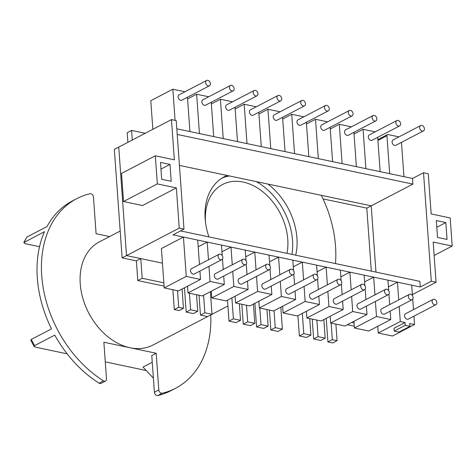 <?xml version="1.0" encoding="UTF-8"?>
<svg xmlns="http://www.w3.org/2000/svg" width="476" height="476" viewBox="0 0 476 476"><rect width="100%" height="100%" fill="white"/><g stroke="black" fill="none" stroke-linecap="round" stroke-linejoin="round"><path stroke-width="0.71" d="M210.761 314.945A106.91 77.606 -117.5 0 1 175.543 388.297A106.91 77.606 -117.5 0 1 162.203 393.235L157.8 395.532A3.011 2.184 -117.5 0 1 154.403 392.224L151.773 355.548L156.182 353.252L130.025 347.742A58.12 42.191 -117.5 0 1 80.242 283.815A58.12 42.191 -117.5 0 1 99.276 241.945L120.19 231.044M175.543 388.297L171.134 390.594A106.91 77.606 -117.5 0 1 157.8 395.532M205.543 222.595A52.098 37.818 -117.5 0 1 205.495 222.024A52.098 37.818 -117.5 0 1 222.56 184.492A52.098 37.818 -117.5 0 1 263.912 192.685A52.098 37.818 -117.5 0 1 287.772 239.368A52.098 37.818 -117.5 0 1 286.969 253.351M222.024 178.095A58.12 42.191 -117.5 0 1 229.563 175.977A58.12 42.191 62.5 0 0 222.024 178.095M256.267 181.606A58.12 42.191 -117.5 0 1 292.532 240.368A58.12 42.191 -117.5 0 1 291.919 254.392A58.12 42.191 62.5 0 0 292.532 240.368A58.12 42.191 62.5 0 0 256.267 181.606M99.073 383.156L103.482 380.859A3.011 2.184 62.5 0 0 105.511 381.068L101.102 383.364A3.011 2.184 -117.5 0 1 99.073 383.156A106.91 77.606 -117.5 0 1 54.764 335.104L34.564 345.635L34.076 346.457L35.575 347.188L67.158 353.846M34.076 346.457L30.779 340.221L31.297 339.406L51.497 328.88A106.91 77.606 -117.5 0 1 44.53 231.616L23.806 242.611L25.222 243.682L39.532 246.699M23.8 242.611L26.781 237.125L46.987 226.6A106.91 77.606 -117.5 0 1 72.322 200.979L76.731 198.676A106.91 77.606 -117.5 0 1 90.071 193.738A3.011 2.184 62.5 0 1 93.463 197.052L96.093 233.722L109.593 236.566M207.572 316.594L152.998 345.029A58.12 42.191 -117.5 0 1 130.025 347.742L103.869 342.226L106.499 378.896A3.011 2.184 62.5 0 1 105.511 381.068M154.403 392.224L158.811 389.927L156.182 353.252M158.811 389.927A3.011 2.184 62.5 0 0 162.203 393.235M103.482 380.859A106.91 77.606 -117.5 0 1 42.727 284.88A106.91 77.606 -117.5 0 1 76.731 198.676M146.245 370.518L105.279 361.885M153.397 378.164L143.02 367.073L152.255 362.26M227.213 175.483A58.12 42.191 62.5 0 0 224.184 176.858A58.12 42.191 62.5 0 0 205.15 218.728A58.12 42.191 62.5 0 0 208.91 236.899M295.709 255.195A58.12 42.191 62.5 0 0 296.935 238.071A58.12 42.191 62.5 0 0 267.905 184.057M335.461 263.573A106.993 77.665 62.5 0 0 321.348 195.321L371.209 205.828L366.8 208.131L323.061 198.909M227.492 300.183L228.992 321.11L233.401 318.813L231.901 297.887M239.345 303.742L240.535 320.312L236.126 322.615L228.992 321.11M240.535 320.312L233.401 318.813M241.838 304.265L243.26 324.114L247.669 321.818L246.479 305.247M253.422 304.075L254.803 323.323L250.394 325.62L243.26 324.114M254.803 323.323L247.669 321.818M254.886 303.313L256.576 326.923L263.71 328.428L268.119 326.131L260.985 324.626L256.576 326.923M259.795 308.055L260.985 324.626M266.929 309.555L268.119 326.131M269.422 310.078L270.844 329.928L277.978 331.433L282.387 329.136L275.253 327.631L270.844 329.928M274.039 310.733L275.253 327.631M280.816 307.204L282.387 329.136M297.928 315.689L299.38 335.943L306.514 337.448L310.923 335.152L303.789 333.646L299.38 335.943M302.337 313.392L303.789 333.646M309.733 318.575L310.923 335.152M312.226 319.104L313.648 338.954L320.782 340.453L325.191 338.156L318.057 336.657L313.648 338.954M316.867 320.08L318.057 336.657M323.858 319.58L325.191 338.156M326.221 318.349L327.916 341.958L332.67 342.958L337.079 340.661L332.325 339.662L327.916 341.958M331.135 323.091L332.325 339.662M335.889 324.091L337.079 340.661M354.322 326.209L347.355 324.739M354.09 322.93L351.764 322.442M132.292 140.021L131.602 130.412L127.193 132.709L127.883 142.318M131.602 130.412L145.228 133.286M171.467 119.613L174.347 159.811L155.325 155.801L121.523 173.413L123.54 201.521L142.562 205.531L176.358 187.919L179.244 228.117L183.998 229.117L176.221 120.612L171.467 119.613L114.341 149.381L122.118 257.885L136.386 260.89L137.796 280.566L164.089 286.112M179.244 228.117L126.527 255.588L118.744 147.084L126.527 255.588L122.118 257.885M162.447 263.157L126.527 255.588L140.795 258.593L136.386 260.89M140.795 258.593L142.205 278.27L137.796 280.566M142.205 278.27L163.857 282.833M172.877 289.735L174.299 309.578L178.708 307.282L177.524 290.711M182.088 289.039L183.462 308.287L179.059 310.584L174.299 309.578M183.462 308.287L178.708 307.282M184.45 287.807L186.193 312.089L190.596 309.793L189.412 293.216M196.546 294.721L197.73 311.292L193.321 313.589L186.193 312.089M197.73 311.292L190.596 309.793M199.033 295.245L200.455 315.094L204.864 312.797L203.609 295.227M210.38 291.699L211.999 314.303L207.59 316.599L200.455 315.094M211.999 314.303L204.864 312.797M366.8 208.131L371.316 271.13M423.527 172.74L431.304 281.245L436.058 282.244L433.178 242.046L452.2 246.056L450.183 217.948L431.161 213.938L428.281 173.74L423.527 172.74L412.502 178.482L412.906 184.105L371.209 205.828L375.963 272.105L371.209 205.828L179.434 165.41M436.058 282.244L412.394 294.579M183.998 229.117L172.978 234.864L420.278 286.986L419.88 281.364L180.541 230.919M412.906 184.105L177.209 134.428M412.502 178.482L176.81 128.806L189.93 131.566L187.467 97.241M431.304 281.245L420.278 286.986M155.325 155.801L157.336 183.909L176.358 187.919M171.199 181.296L169.991 164.428L160.483 162.423L161.691 179.291L171.199 181.296M437.527 237.429L447.041 239.434L445.833 222.566L436.319 220.561L437.527 237.429M123.54 201.521L157.336 183.909M160.965 169.135L169.991 164.428M434.136 255.469L452.2 246.056M436.801 227.272L445.833 222.566M222.851 257.457A3.011 2.184 62.5 0 0 221.471 254.761A3.011 2.184 62.5 0 0 219.079 254.285A3.011 2.184 62.5 0 0 218.097 256.457A3.011 2.184 62.5 0 0 219.478 259.152A3.011 2.184 62.5 0 0 221.864 259.628A3.011 2.184 62.5 0 0 222.851 257.457M219.079 254.285L191.53 268.642A3.011 2.184 62.5 0 0 190.543 270.814A3.011 2.184 62.5 0 0 191.923 273.51A3.011 2.184 62.5 0 0 194.315 273.986L221.864 259.628M199.462 264.513L197.707 240.077L183.439 237.066L161.4 248.555L164.22 287.909L178.488 290.913L200.527 279.43L199.926 271.058M164.22 287.909L186.259 276.419L200.527 279.43M183.439 237.066L186.259 276.419M246.633 262.466A3.011 2.184 62.5 0 0 245.253 259.771A3.011 2.184 62.5 0 0 242.861 259.295A3.011 2.184 62.5 0 0 241.873 261.467A3.011 2.184 62.5 0 0 243.254 264.162A3.011 2.184 62.5 0 0 245.646 264.638A3.011 2.184 62.5 0 0 246.633 262.466M242.861 259.295L215.307 273.652A3.011 2.184 62.5 0 0 214.319 275.824A3.011 2.184 62.5 0 0 215.699 278.525A3.011 2.184 62.5 0 0 218.091 278.995L245.646 264.638M187.514 286.207L187.996 292.918L202.264 295.929L224.309 284.44L223.708 276.068M223.238 269.523L222.488 259.057M222.244 255.654L221.489 245.086L207.221 242.082L208.488 259.807M187.996 292.918L210.041 281.435L224.309 284.44M208.958 266.352L210.041 281.435M198.189 246.782L207.221 242.082M270.41 267.482A3.011 2.184 62.5 0 0 269.029 264.781A3.011 2.184 62.5 0 0 266.643 264.311A3.011 2.184 62.5 0 0 265.656 266.477A3.011 2.184 62.5 0 0 267.036 269.178A3.011 2.184 62.5 0 0 269.422 269.648A3.011 2.184 62.5 0 0 270.41 267.482M266.643 264.311L239.089 278.668A3.011 2.184 62.5 0 0 238.101 280.834A3.011 2.184 62.5 0 0 239.482 283.535A3.011 2.184 62.5 0 0 241.873 284.005L269.422 269.648M211.296 291.223L211.778 297.934L226.046 300.939L248.085 289.45L247.484 281.084M247.02 274.533L246.265 264.067M246.021 260.664L245.265 250.096L230.997 247.092L232.27 264.817M211.778 297.934L233.817 286.445L248.085 289.45M232.74 271.362L233.817 286.445M221.965 251.798L230.997 247.092M294.192 272.492A3.011 2.184 62.5 0 0 292.811 269.797A3.011 2.184 62.5 0 0 290.42 269.321A3.011 2.184 62.5 0 0 289.432 271.493A3.011 2.184 62.5 0 0 290.812 274.188A3.011 2.184 62.5 0 0 293.204 274.664A3.011 2.184 62.5 0 0 294.192 272.492M290.42 269.321L262.865 283.678A3.011 2.184 62.5 0 0 261.883 285.85A3.011 2.184 62.5 0 0 263.258 288.545A3.011 2.184 62.5 0 0 265.65 289.021L293.204 274.664M235.073 296.233L235.555 302.944L249.823 305.949L271.867 294.465L271.266 286.094M270.796 279.549L270.047 269.083M269.803 265.679L269.047 255.112L254.779 252.101L256.046 269.827M235.555 302.944L257.599 291.455L271.867 294.465M256.516 276.377L257.599 291.455M245.747 256.808L254.779 252.101M317.968 277.502A3.011 2.184 62.5 0 0 316.588 274.807A3.011 2.184 62.5 0 0 314.202 274.331A3.011 2.184 62.5 0 0 313.214 276.502A3.011 2.184 62.5 0 0 314.594 279.198A3.011 2.184 62.5 0 0 316.98 279.674A3.011 2.184 62.5 0 0 317.968 277.502M314.202 274.331L286.647 288.688A3.011 2.184 62.5 0 0 285.659 290.86A3.011 2.184 62.5 0 0 287.04 293.561A3.011 2.184 62.5 0 0 289.432 294.031L316.98 279.674M258.855 301.243L259.337 307.954L273.605 310.965L295.644 299.475L295.043 291.104M294.579 284.559L293.823 274.093M293.579 270.689L292.823 260.122L278.555 257.117L279.829 274.842M259.337 307.954L281.375 296.471L295.644 299.475M280.299 281.387L281.375 296.471M269.529 261.818L278.555 257.117M341.75 282.518A3.011 2.184 62.5 0 0 340.37 279.817A3.011 2.184 62.5 0 0 337.978 279.347A3.011 2.184 62.5 0 0 336.99 281.512A3.011 2.184 62.5 0 0 338.371 284.214A3.011 2.184 62.5 0 0 340.762 284.684A3.011 2.184 62.5 0 0 341.75 282.518M337.978 279.347L310.423 293.704A3.011 2.184 62.5 0 0 309.442 295.87A3.011 2.184 62.5 0 0 310.816 298.571A3.011 2.184 62.5 0 0 313.208 299.041L340.762 284.684M282.631 306.258L283.113 312.97L297.381 315.975L319.426 304.485L318.825 296.12M318.355 289.569L317.605 279.103M317.361 275.699L316.605 265.132L302.337 262.127L303.605 279.852M283.113 312.97L305.158 301.481L319.426 304.485M304.075 286.397L305.158 301.481M293.305 266.834L302.337 262.127M365.526 287.528A3.011 2.184 62.5 0 0 364.146 284.832A3.011 2.184 62.5 0 0 361.76 284.356A3.011 2.184 62.5 0 0 360.772 286.528A3.011 2.184 62.5 0 0 362.153 289.224A3.011 2.184 62.5 0 0 364.539 289.7A3.011 2.184 62.5 0 0 365.526 287.528M361.76 284.356L334.206 298.714A3.011 2.184 62.5 0 0 333.218 300.886A3.011 2.184 62.5 0 0 334.598 303.581A3.011 2.184 62.5 0 0 336.99 304.057L364.539 289.7M306.413 311.268L306.895 317.98L321.163 320.985L343.202 309.501L342.601 301.13M342.137 294.584L341.381 284.118M341.137 280.715L340.382 270.148L326.114 267.137L327.387 284.862M306.895 317.98L328.934 306.49L343.202 309.501M327.857 291.413L328.934 306.49M317.087 271.844L326.114 267.137M389.308 292.538A3.011 2.184 62.5 0 0 387.928 289.842A3.011 2.184 62.5 0 0 385.536 289.366A3.011 2.184 62.5 0 0 384.548 291.538A3.011 2.184 62.5 0 0 385.929 294.239A3.011 2.184 62.5 0 0 388.321 294.709A3.011 2.184 62.5 0 0 389.308 292.538M385.536 289.366L357.982 303.724A3.011 2.184 62.5 0 0 357 305.895A3.011 2.184 62.5 0 0 358.374 308.597A3.011 2.184 62.5 0 0 360.766 309.067L388.321 294.709M330.189 316.278L330.671 322.99L344.939 326L366.984 314.511L366.383 306.139M365.913 299.594L365.163 289.128M364.919 285.725L364.164 275.158L349.896 272.153L351.163 289.878M330.671 322.99L352.716 311.506L366.984 314.511M351.633 296.423L352.716 311.506M340.864 276.859L349.896 272.153M413.085 297.554A3.011 2.184 62.5 0 0 411.704 294.852A3.011 2.184 62.5 0 0 409.318 294.382A3.011 2.184 62.5 0 0 408.331 296.548A3.011 2.184 62.5 0 0 409.711 299.249A3.011 2.184 62.5 0 0 412.097 299.719A3.011 2.184 62.5 0 0 413.085 297.554M409.318 294.382L381.764 308.74A3.011 2.184 62.5 0 0 380.776 310.905A3.011 2.184 62.5 0 0 382.157 313.607A3.011 2.184 62.5 0 0 384.548 314.077L412.097 299.719M353.971 321.294L354.453 328.006L368.721 331.01L390.76 319.527L390.159 311.155M389.695 304.604L388.946 294.138M388.702 290.735L387.94 280.168L373.672 277.163L374.945 294.888M354.453 328.006L376.492 316.516L390.76 319.527M375.415 301.433L376.492 316.516M364.646 281.869L373.672 277.163M436.867 302.563A3.011 2.184 62.5 0 0 435.486 299.868A3.011 2.184 62.5 0 0 433.095 299.392A3.011 2.184 62.5 0 0 432.107 301.564A3.011 2.184 62.5 0 0 433.487 304.259A3.011 2.184 62.5 0 0 435.879 304.735A3.011 2.184 62.5 0 0 436.867 302.563M433.095 299.392L405.54 313.749A3.011 2.184 62.5 0 0 404.558 315.921A3.011 2.184 62.5 0 0 405.933 318.617A3.011 2.184 62.5 0 0 408.325 319.093L435.879 304.735M412.478 295.751L411.722 285.183L397.454 282.173L398.721 299.898M388.422 286.879L397.454 282.173M377.748 326.304L378.23 333.016L392.498 336.02L414.542 324.537L413.942 316.165M413.471 309.62L412.722 299.154M405.011 322.526L393.991 328.267L394.193 331.082L398.947 332.081L409.967 326.34L405.213 325.34L405.011 322.526L400.274 321.526L378.23 333.016M409.967 326.34L409.765 323.531L414.542 324.537M399.191 306.449L400.274 321.526M405.213 325.34L394.193 331.082M424.408 128.746A3.011 2.184 62.5 0 0 423.027 126.045A3.011 2.184 62.5 0 0 420.635 125.575A3.011 2.184 62.5 0 0 419.648 127.741A3.011 2.184 62.5 0 0 421.028 130.442A3.011 2.184 62.5 0 0 423.42 130.918A3.011 2.184 62.5 0 0 424.408 128.746M420.635 125.575L393.081 139.932A3.011 2.184 62.5 0 0 392.099 142.104A3.011 2.184 62.5 0 0 393.473 144.799A3.011 2.184 62.5 0 0 395.865 145.275L423.42 130.918M398.965 136.868L388.041 134.565A1.505 1.095 62.5 0 0 387.446 134.637A1.505 1.095 62.5 0 0 386.952 135.719L389.677 173.669L403.945 176.679L401.482 142.348M400.625 123.736A3.011 2.184 62.5 0 0 399.245 121.035A3.011 2.184 62.5 0 0 396.859 120.565A3.011 2.184 62.5 0 0 395.871 122.731A3.011 2.184 62.5 0 0 397.252 125.432A3.011 2.184 62.5 0 0 399.638 125.902A3.011 2.184 62.5 0 0 400.625 123.736M396.859 120.565L369.305 134.922A3.011 2.184 62.5 0 0 368.317 137.088A3.011 2.184 62.5 0 0 369.697 139.789A3.011 2.184 62.5 0 0 372.089 140.259L399.638 125.902M354.043 134.012L363.075 129.305L365.895 168.659L380.163 171.663L377.7 137.332M375.183 131.858L363.075 129.305M376.849 118.72A3.011 2.184 62.5 0 0 375.469 116.025A3.011 2.184 62.5 0 0 373.077 115.549A3.011 2.184 62.5 0 0 372.089 117.721A3.011 2.184 62.5 0 0 373.47 120.416A3.011 2.184 62.5 0 0 375.862 120.892A3.011 2.184 62.5 0 0 376.849 118.72M373.077 115.549L345.522 129.906A3.011 2.184 62.5 0 0 344.541 132.078A3.011 2.184 62.5 0 0 345.915 134.773A3.011 2.184 62.5 0 0 348.307 135.249L375.862 120.892M330.267 128.996L339.299 124.29L342.119 163.643L356.387 166.654L353.924 132.322M351.407 126.842L339.299 124.29M353.067 113.71A3.011 2.184 62.5 0 0 351.687 111.009A3.011 2.184 62.5 0 0 349.301 110.539A3.011 2.184 62.5 0 0 348.313 112.705A3.011 2.184 62.5 0 0 349.693 115.406A3.011 2.184 62.5 0 0 352.079 115.882A3.011 2.184 62.5 0 0 353.067 113.71M349.301 110.539L321.746 124.896A3.011 2.184 62.5 0 0 320.759 127.068A3.011 2.184 62.5 0 0 322.139 129.764A3.011 2.184 62.5 0 0 324.531 130.24L352.079 115.882M306.485 123.986L315.517 119.28L318.337 158.633L332.605 161.644L330.142 127.312M327.625 121.832L315.517 119.28M329.291 108.701A3.011 2.184 62.5 0 0 327.91 105.999A3.011 2.184 62.5 0 0 325.519 105.523A3.011 2.184 62.5 0 0 324.531 107.695A3.011 2.184 62.5 0 0 325.911 110.396A3.011 2.184 62.5 0 0 328.303 110.866A3.011 2.184 62.5 0 0 329.291 108.701M325.519 105.523L297.964 119.887A3.011 2.184 62.5 0 0 296.982 122.052A3.011 2.184 62.5 0 0 298.357 124.754A3.011 2.184 62.5 0 0 300.749 125.224L328.303 110.866M282.708 118.976L291.734 114.27L294.561 153.623L308.823 156.628L306.365 122.296M303.849 116.822L291.734 114.27M305.509 103.685A3.011 2.184 62.5 0 0 304.128 100.989A3.011 2.184 62.5 0 0 301.736 100.513A3.011 2.184 62.5 0 0 300.755 102.685A3.011 2.184 62.5 0 0 302.135 105.38A3.011 2.184 62.5 0 0 304.521 105.856A3.011 2.184 62.5 0 0 305.509 103.685M301.736 100.513L274.188 114.871A3.011 2.184 62.5 0 0 273.2 117.042A3.011 2.184 62.5 0 0 274.581 119.738A3.011 2.184 62.5 0 0 276.972 120.214L304.521 105.856M258.926 113.96L267.958 109.254L270.779 148.607L285.047 151.618L282.583 117.286M280.066 111.806L267.958 109.254M281.732 98.675A3.011 2.184 62.5 0 0 280.352 95.974A3.011 2.184 62.5 0 0 277.96 95.503A3.011 2.184 62.5 0 0 276.972 97.669A3.011 2.184 62.5 0 0 278.353 100.371A3.011 2.184 62.5 0 0 280.745 100.847A3.011 2.184 62.5 0 0 281.732 98.675M277.96 95.503L250.406 109.861A3.011 2.184 62.5 0 0 249.418 112.027A3.011 2.184 62.5 0 0 250.798 114.728A3.011 2.184 62.5 0 0 253.19 115.204L280.745 100.847M235.15 108.95L244.176 104.244L247.002 143.597L261.264 146.608L258.807 112.276M256.29 106.797L244.176 104.244M257.95 93.665A3.011 2.184 62.5 0 0 256.57 90.964A3.011 2.184 62.5 0 0 254.178 90.488A3.011 2.184 62.5 0 0 253.196 92.659A3.011 2.184 62.5 0 0 254.577 95.361A3.011 2.184 62.5 0 0 256.963 95.831A3.011 2.184 62.5 0 0 257.95 93.665M254.178 90.488L226.63 104.851A3.011 2.184 62.5 0 0 225.642 107.017A3.011 2.184 62.5 0 0 227.022 109.718A3.011 2.184 62.5 0 0 229.414 110.188L256.963 95.831M211.368 103.941L220.4 99.234L223.22 138.587L237.488 141.592L235.025 107.261M232.508 101.787L220.4 99.234M234.174 88.649A3.011 2.184 62.5 0 0 232.794 85.954A3.011 2.184 62.5 0 0 230.402 85.478A3.011 2.184 62.5 0 0 229.414 87.649A3.011 2.184 62.5 0 0 230.795 90.345A3.011 2.184 62.5 0 0 233.186 90.821A3.011 2.184 62.5 0 0 234.174 88.649M230.402 85.478L202.847 99.835A3.011 2.184 62.5 0 0 201.86 102.007A3.011 2.184 62.5 0 0 203.24 104.702A3.011 2.184 62.5 0 0 205.632 105.178L233.186 90.821M187.592 98.925L196.618 94.218L199.444 133.572L213.706 136.582L211.249 102.251M208.726 96.771L196.618 94.218M210.392 83.639A3.011 2.184 62.5 0 0 209.012 80.938A3.011 2.184 62.5 0 0 206.62 80.468A3.011 2.184 62.5 0 0 205.638 82.634A3.011 2.184 62.5 0 0 207.012 85.335A3.011 2.184 62.5 0 0 209.404 85.805A3.011 2.184 62.5 0 0 210.392 83.639M206.62 80.468L179.071 94.825A3.011 2.184 62.5 0 0 178.083 96.991A3.011 2.184 62.5 0 0 179.464 99.692A3.011 2.184 62.5 0 0 181.856 100.168L209.404 85.805M152.85 129.311L150.797 100.692L172.842 89.208L175.073 120.374M184.95 91.761L172.842 89.208M26.781 237.125A106.91 77.606 62.5 0 0 24.324 242.147M31.297 339.406A106.91 77.606 62.5 0 0 34.564 345.635M386.952 135.719L377.926 140.426M211.999 314.285L227.909 305.997M377.867 139.629L387.446 134.637"/></g></svg>
